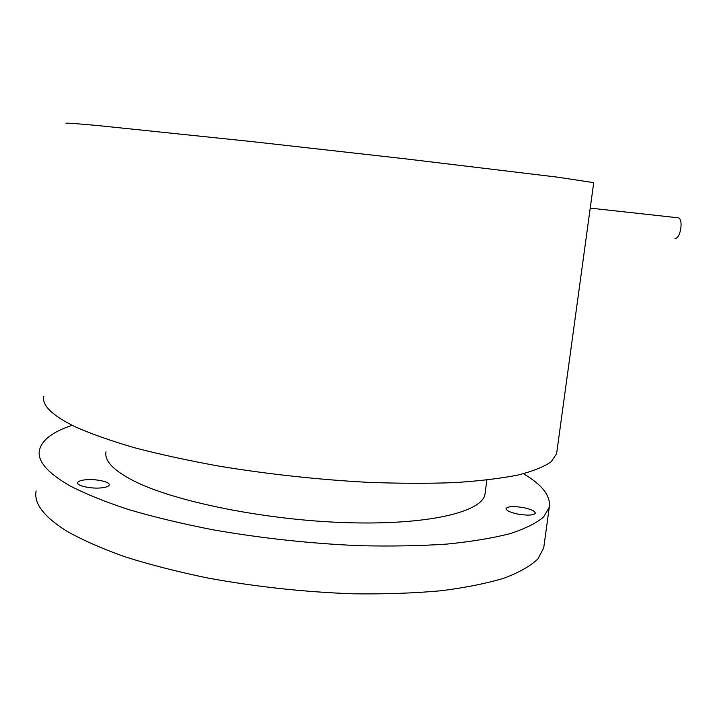 <?xml version="1.0" encoding="UTF-8"?>
<svg xmlns="http://www.w3.org/2000/svg" width="717" height="717" viewBox="0 0 717 717"><rect width="100%" height="100%" fill="white"/><g stroke="black" fill="none" stroke-linecap="round" stroke-linejoin="round"><path stroke-width="1.08" d="M674.939 238.223C680.191 239.72 683.731 219.68 678.515 217.843L677.242 217.708M593.712 182.656L557.593 177.162L405.06 158.789L252.259 141.625L100.595 125.834C76.136 123.548 64.655 122.732 66.152 123.378M556.858 451.853L556.607 453.727L551.176 461.739C544.078 466.758 533.009 471.194 517.952 475.048C500.6 478.472 479.53 480.99 454.739 482.604C428.049 483.608 398.867 483.509 367.203 482.299C317.622 479.574 268.373 474.206 219.465 466.211C188.356 460.574 159.963 454.399 134.285 447.668C110.633 440.758 90.853 433.767 74.953 426.687C52.009 415.349 41.649 405.195 43.871 396.214M485.203 492.606L484.979 494.336C482.183 511.893 428.614 525.238 346.822 522.675C265.156 520.21 172.896 501.3 132.735 480.399C113.107 470.092 104.198 460.565 106.017 451.827M517.575 514.026C510.056 512.359 506.211 510.531 506.059 508.532C507.851 506.292 513.731 506.005 523.697 507.663C531.234 509.303 535.106 511.14 535.33 513.175C533.565 515.415 527.64 515.702 517.575 514.026M85.968 479.754C96.132 478.768 110.248 481.896 109.226 484.943C108.778 486.413 106.08 487.399 101.142 487.901C90.934 488.949 76.54 485.759 77.651 482.729C78.153 481.224 80.922 480.229 85.968 479.754M523.473 473.731C542.276 484.844 550.871 496.012 549.285 507.224L543.647 516.939C536.433 523.105 525.265 528.662 510.163 533.609C492.767 538.1 471.705 541.595 446.969 544.078C420.359 545.888 391.294 546.426 359.782 545.7C310.47 543.558 261.562 538.27 213.039 529.809C182.181 523.786 154.038 517.038 128.603 509.572C105.184 501.846 85.619 493.932 69.907 485.821C47.259 472.781 37.114 460.852 39.471 450.034C42.016 439.897 52.915 431.661 72.166 425.324M544.06 545.368L543.71 547.905L537.92 558.902C530.616 565.928 519.386 572.336 504.239 578.108C486.825 583.396 465.763 587.617 441.072 590.754C414.516 593.174 385.54 594.196 354.144 593.819C305.048 592.134 256.39 586.882 208.154 578.09C177.493 571.772 149.539 564.602 124.292 556.58C101.052 548.245 81.648 539.632 66.081 530.75C43.647 516.428 33.663 503.164 36.128 490.966M678.515 217.843L590.234 208.118M593.73 182.557L556.607 453.727M486.834 480.058L484.979 494.336M549.285 507.224L543.71 547.905"/></g></svg>
